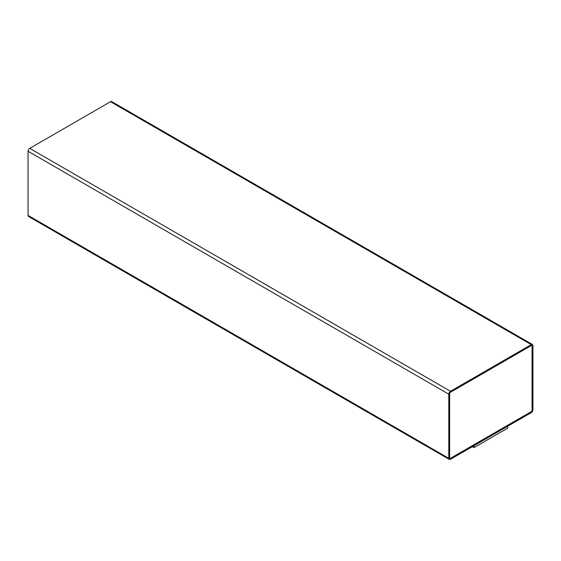 <?xml version="1.0" encoding="UTF-8"?>
<svg xmlns="http://www.w3.org/2000/svg" width="561" height="561" viewBox="0 0 561 561"><rect width="100%" height="100%" fill="white"/><g stroke="black" fill="none" stroke-linecap="round" stroke-linejoin="round"><path stroke-width="0.84" d="M450.483 459.291L531.267 412.651A2.377 1.374 120 0 0 532.95 409.733L532.95 345.604A2.377 1.374 120 0 0 532.459 344.51A2.377 1.374 120 0 0 531.267 344.629L450.483 391.269A2.377 1.374 120 0 0 448.8 394.187L448.8 458.316A2.377 1.374 120 0 0 449.291 459.403A2.377 1.374 120 0 0 450.483 459.291M472.362 446.654L474.003 447.601L507.663 428.169L507.663 426.276M532.459 344.51L111.709 101.597A2.377 1.374 120 0 0 110.517 101.709L29.733 148.349A2.377 1.374 120 0 0 28.05 151.267L28.05 215.396A2.377 1.374 120 0 0 28.541 216.49L449.291 459.403M532.109 346.088A1.192 0.687 120 0 0 531.863 345.541A1.192 0.687 120 0 0 531.267 345.604L450.483 392.244A1.192 0.687 120 0 0 449.642 393.696L449.642 457.832A1.192 0.687 120 0 0 449.887 458.372A1.192 0.687 120 0 0 450.483 458.316L531.267 411.676A1.192 0.687 120 0 0 532.109 410.217L532.066 346.06A1.192 0.687 120 0 0 531.842 345.534M474.003 447.601L474.003 445.707M449.866 458.365A1.192 0.687 120 0 0 450.441 458.295L531.225 411.655A1.192 0.687 120 0 0 532.066 410.196L532.066 346.06M110.517 101.709L531.267 344.629M29.733 148.349L450.483 391.269M28.05 151.267L448.8 394.187M28.05 215.396L448.8 458.316"/></g></svg>
